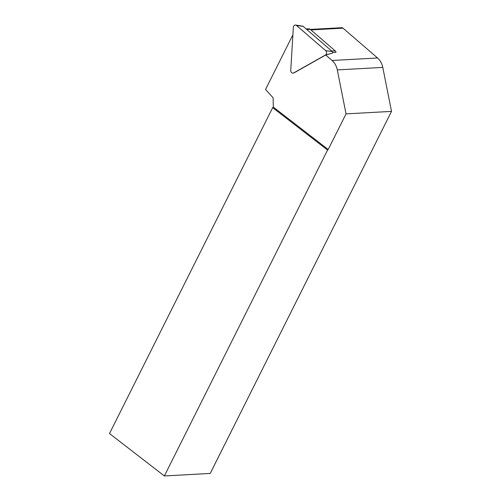 <?xml version="1.0" encoding="UTF-8"?>
<svg xmlns="http://www.w3.org/2000/svg" width="501" height="501" viewBox="0 0 501 501"><rect width="100%" height="100%" fill="white"/><g stroke="black" fill="none" stroke-linecap="round" stroke-linejoin="round"><path stroke-width="0.75" d="M292.891 34.832L265.549 89.441L273.114 97.795L273.321 107.101L328.193 149.505L346.034 113.884L337.305 69.902A15.775 12.826 -93.1 0 0 332.063 60.477L325.713 54.991L294.193 72.795A2.405 1.96 86.9 0 1 293.805 72.952L293.279 73.096A2.524 2.054 86.9 0 1 290.743 70.391L293.348 27.311A2.524 2.054 86.9 0 1 295.609 25.05A2.524 2.054 86.9 0 1 296.548 25.501L325.681 50.657A2.524 2.054 86.9 0 1 325.418 55.01L293.686 72.927A2.524 2.054 86.9 0 1 293.279 73.096M310.344 29.421L341.726 27.699A2.524 2.054 86.9 0 1 343.016 28.162L377.535 57.978A15.775 12.826 86.9 0 1 382.783 67.403L391.506 111.385L210.213 473.432L164.366 475.95L109.494 433.547L272.682 107.659L327.56 150.062L164.366 475.95M332.589 52.549L336.027 52.361A2.524 2.054 -93.1 0 0 335.194 50.877L310.194 29.29A2.524 2.054 -93.1 0 0 308.898 28.826L306.161 28.977M325.713 54.991L332.157 53.206A0.983 0.802 -93.1 0 0 332.257 51.509L303.124 26.353A0.983 0.802 -93.1 0 0 302.761 26.177L295.609 25.05M273.321 107.101L272.682 107.659M391.506 111.385L346.034 113.884M328.193 149.505L327.56 150.062M343.016 28.162L310.933 29.928M377.535 57.978L332.063 60.477M382.783 67.403L337.305 69.902M310.194 29.29L306.75 29.478M331.75 51.071L335.194 50.877M303.124 26.353L296.548 25.501M332.257 51.509L325.681 50.657M332.157 53.206L325.418 55.01M294.193 72.795L293.686 72.927"/></g></svg>
